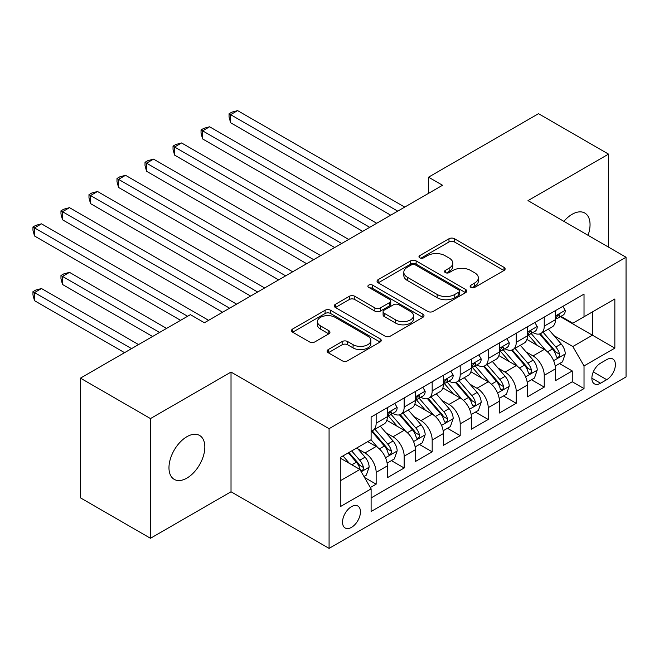 <?xml version="1.0" encoding="UTF-8"?>
<svg xmlns="http://www.w3.org/2000/svg" width="659" height="659" viewBox="0 0 659 659"><rect width="100%" height="100%" fill="white"/><g stroke="black" fill="none" stroke-linecap="round" stroke-linejoin="round"><path stroke-width="0.99" d="M470.921 287.373A2.718 1.573 0 0 0 474.768 287.373L503.987 270.503A3.888 2.249 0 0 0 505.124 268.913A3.888 2.249 0 0 0 503.987 267.323L454.488 238.747A3.888 2.249 0 0 0 448.985 238.747L419.767 255.618A2.718 1.573 0 0 0 418.976 256.73A2.718 1.573 0 0 0 419.767 257.842A2.718 1.573 0 0 0 423.622 257.842L427.403 255.659A12.447 7.183 0 0 1 444.998 255.659L449.125 258.04A12.447 7.183 0 0 1 452.774 263.114A12.447 7.183 0 0 1 449.125 268.197L445.344 270.379A2.718 1.573 0 0 0 444.545 271.492A2.718 1.573 0 0 0 445.344 272.604A2.718 1.573 0 0 0 449.199 272.604L452.98 270.421A12.447 7.183 0 0 1 470.575 270.421L474.702 272.801A12.447 7.183 0 0 1 478.343 277.884A12.447 7.183 0 0 1 474.702 282.966L470.921 285.149A2.718 1.573 0 0 0 470.122 286.261A2.718 1.573 0 0 0 470.921 287.373L470.921 285.149M186.901 478.104A25.355 14.638 120 0 0 203.466 455.764A25.355 14.638 120 0 0 199.578 435.442A25.355 14.638 120 0 0 186.901 436.703A25.355 14.638 120 0 0 170.335 459.043A25.355 14.638 120 0 0 174.223 479.365A25.355 14.638 120 0 0 186.901 478.104M588.05 235.296A25.355 14.638 120 0 0 584.797 213.038A25.355 14.638 120 0 0 572.119 214.29A25.355 14.638 120 0 0 563.89 221.35M351.494 527.357A12.678 7.323 120 0 0 359.773 516.186A12.678 7.323 120 0 0 357.829 506.03A12.678 7.323 120 0 0 351.494 506.656A12.678 7.323 120 0 0 343.207 517.826A12.678 7.323 120 0 0 345.151 527.991A12.678 7.323 120 0 0 351.494 527.357M328.264 349.567A3.888 2.249 0 0 0 327.128 351.156A3.888 2.249 0 0 0 328.264 352.746L342.153 360.761A3.888 2.249 0 0 0 347.655 360.761L380.103 342.029A3.888 2.249 0 0 0 381.24 340.439A3.888 2.249 0 0 0 380.103 338.85L330.604 310.274A3.888 2.249 0 0 0 325.101 310.274L292.654 329.006A3.888 2.249 0 0 0 291.517 330.596A3.888 2.249 0 0 0 292.654 332.185L309.425 341.864A3.888 2.249 0 0 0 314.928 341.864L328.816 333.849A3.888 2.249 0 0 0 329.953 332.26A3.888 2.249 0 0 0 328.816 330.67L320.496 325.867A10.404 6.005 0 0 1 317.449 321.625A10.404 6.005 0 0 1 323.874 316.073A10.404 6.005 0 0 1 335.209 317.374L367.796 336.189A10.404 6.005 0 0 1 370.844 340.439A10.404 6.005 0 0 1 364.419 345.983A10.404 6.005 0 0 1 353.084 344.682L347.655 341.551A3.888 2.249 0 0 0 342.153 341.551L328.264 349.567L328.264 352.746M231.021 372.08L150.474 418.58L80.439 378.142L80.439 497.842L150.474 538.279L231.021 491.779L329.08 548.387L329.08 428.688L231.021 372.08L231.021 491.779M608.537 247.125L608.537 154.124L527.991 200.624L626.05 257.241L329.08 428.688M608.537 154.124L538.502 113.686L428.539 177.172L428.539 193.351M80.439 378.142L190.402 314.656L204.405 322.745L442.543 185.261L428.539 177.172M427.675 311.386A3.888 2.249 0 0 0 433.177 311.386L465.625 292.645A3.888 2.249 0 0 0 466.761 291.064A3.888 2.249 0 0 0 465.625 289.474L416.126 260.898A3.888 2.249 0 0 0 410.623 260.898L378.175 279.63A3.888 2.249 0 0 0 377.039 281.22A3.888 2.249 0 0 0 378.175 282.802L427.675 311.386M369.781 287.958A2.718 1.573 0 0 1 372.541 288.345L372.541 285.108L422.864 314.162A3.888 2.249 0 0 1 424.001 315.752A3.888 2.249 0 0 1 422.864 317.333L390.416 336.074A3.888 2.249 0 0 1 384.914 336.074L335.415 307.498L335.415 304.318A3.888 2.249 0 0 0 334.278 305.908A3.888 2.249 0 0 0 335.415 307.498M335.415 304.318L349.303 296.303A3.888 2.249 0 0 1 354.806 296.303L374.88 307.893A3.888 2.249 0 0 0 380.375 307.893L389.593 302.572A3.888 2.249 0 0 0 390.729 300.982A3.888 2.249 0 0 0 389.593 299.4L368.686 287.332A2.718 1.573 0 0 1 367.895 286.22A2.718 1.573 0 0 1 369.575 284.77A2.718 1.573 0 0 1 372.541 285.108M370.333 487.528L376.149 484.176L364.518 477.462M357.903 448.894L364.938 452.955A15.849 9.152 60 0 1 376.149 472.363L387.352 465.897L387.352 477.701L404.165 467.997L391.413 460.641M385.919 432.716L392.953 436.777A15.849 9.152 60 0 1 404.165 456.193L415.368 449.718L415.368 461.531L432.18 451.827L419.429 444.463M413.934 416.546L420.969 420.607A15.849 9.152 60 0 1 432.18 440.014L443.383 433.548L443.383 445.352L460.196 435.648L447.445 428.292M441.958 400.367L448.985 404.428A15.849 9.152 60 0 1 460.196 423.844L471.399 417.369L471.399 429.182L488.212 419.47L475.46 412.114M469.974 384.197L477.001 388.258A15.849 9.152 60 0 1 488.212 407.666L499.415 401.199L499.415 413.004L516.228 403.3L503.476 395.935M497.99 368.019L505.025 372.08A15.849 9.152 60 0 1 516.228 391.487L527.431 385.021L527.431 396.825L544.243 387.121L544.243 375.317A15.849 9.152 -120 0 0 533.04 355.909L526.006 351.848M531.492 379.765L544.243 387.121M387.352 465.897A15.849 9.152 -120 0 0 376.149 446.489L367.738 441.629M415.368 449.718A15.849 9.152 -120 0 0 404.165 430.311L386.833 420.31M443.383 433.548A15.849 9.152 -120 0 0 432.18 414.132L414.857 404.132M471.399 417.369A15.849 9.152 -120 0 0 460.196 397.962L442.873 387.953M499.415 401.199A15.849 9.152 -120 0 0 488.212 381.783L470.888 371.783M527.431 385.021A15.849 9.152 -120 0 0 516.228 365.613L498.904 355.605M606.717 359.625L600.555 363.183A12.282 7.092 120 0 0 592.532 374.007A12.282 7.092 120 0 0 594.418 383.851A12.282 7.092 120 0 0 600.555 383.241L606.717 379.683A12.282 7.092 120 0 0 614.74 368.859A12.282 7.092 120 0 0 612.862 359.015A12.282 7.092 120 0 0 606.717 359.625M329.08 548.387L626.05 376.932L626.05 257.241M340.283 480.773L359.896 469.455L371.108 488.863L371.108 511.508L584.022 388.579L584.022 365.934L572.819 346.527L554.021 335.67M371.108 488.863L340.283 506.656L340.283 457.486L371.108 439.693L371.108 417.048L584.022 294.12L584.022 316.765L614.847 298.972L614.847 348.141L584.022 365.934M392.813 413.407L392.953 413.49A15.849 9.152 60 0 0 400.878 414.272L412.089 407.806A15.849 9.152 -120 0 0 415.368 400.548L415.368 391.487M420.829 397.229L420.969 397.311A15.849 9.152 60 0 0 428.894 398.102L440.105 391.627A15.849 9.152 -120 0 0 443.383 384.37L443.383 375.317M448.845 381.05L448.985 381.141A15.849 9.152 60 0 0 456.909 381.923L468.121 375.457A15.849 9.152 -120 0 0 471.399 368.2L471.399 359.139M476.861 364.88L477.001 364.962A15.849 9.152 60 0 0 484.925 365.745L496.136 359.279A15.849 9.152 -120 0 0 499.415 352.021L499.415 342.968M504.876 348.702L505.025 348.792A15.849 9.152 60 0 0 512.941 349.575L524.152 343.1A15.849 9.152 -120 0 0 527.431 335.851L527.431 326.79M371.108 497.924L572.259 381.783L572.259 370.951L555.446 380.655L555.446 368.842A15.849 9.152 -120 0 0 544.243 349.435L526.92 339.434M532.892 332.531L533.04 332.614A15.849 9.152 -120 0 0 540.965 333.396A15.849 9.152 -120 0 0 544.243 326.139L544.243 317.086M540.965 333.396L552.168 326.93A15.849 9.152 -120 0 0 555.446 319.673L555.446 310.611M376.149 414.132L376.149 423.193A15.849 9.152 60 0 1 372.862 430.451A15.849 9.152 60 0 1 371.108 431.085M372.862 430.451L384.073 423.976A15.849 9.152 -120 0 0 387.352 416.719L387.352 407.666M404.165 397.962L404.165 407.015A15.849 9.152 60 0 1 400.878 414.272M432.18 381.783L432.18 390.845A15.849 9.152 60 0 1 428.894 398.102M460.196 365.613L460.196 374.666A15.849 9.152 60 0 1 456.909 381.923M488.212 349.435L488.212 358.496A15.849 9.152 60 0 1 484.925 365.745M516.228 333.256L516.228 342.318A15.849 9.152 60 0 1 512.941 349.575M516.228 391.487L516.228 403.3M488.212 407.666L488.212 419.47M460.196 423.844L460.196 435.648M432.18 440.014L432.18 451.827M404.165 456.193L404.165 467.997M376.149 472.363L376.149 484.176M359.896 469.455L340.283 458.129M572.819 346.527L592.433 335.2L592.433 311.913L614.847 298.972M560.348 316.674L614.847 348.141M560.908 316.353L572.819 323.231L584.022 316.765M150.474 418.58L150.474 538.279M559.516 363.587L572.259 370.951M572.259 381.783L584.022 388.579M472.009 287.752L474.702 286.195A12.447 7.183 0 0 0 478.343 281.121L478.343 277.884M452.774 263.114L452.774 266.351A12.447 7.183 0 0 1 449.125 271.434L446.431 272.991M503.937 270.528L454.488 241.985A3.888 2.249 0 0 0 448.985 241.985L420.862 258.221M465.575 292.678L416.126 264.127A3.888 2.249 0 0 0 410.623 264.127L378.233 282.835M458.755 292.176A2.718 1.573 0 0 0 459.545 291.064A2.718 1.573 0 0 0 458.755 289.952L415.302 264.869A2.718 1.573 0 0 0 411.455 264.869L407.468 267.167A12.447 7.183 0 0 0 403.819 272.249A12.447 7.183 0 0 0 407.468 277.324L437.164 294.474A12.447 7.183 0 0 0 454.768 294.474L458.755 292.176L458.755 295.405A2.718 1.573 0 0 0 459.545 294.293L459.545 291.064M403.819 272.249L403.819 275.478A12.447 7.183 0 0 0 407.468 280.561L407.468 277.324M458.755 295.405L454.768 297.711A12.447 7.183 0 0 1 437.164 297.711L407.468 280.561M335.464 307.522L349.303 299.532L349.303 296.303M390.729 300.982L390.729 304.219A3.888 2.249 0 0 1 389.593 305.809L380.375 311.122A3.888 2.249 0 0 1 374.88 311.122L354.806 299.532A3.888 2.249 0 0 0 349.303 299.532M372.541 288.345L422.814 317.366M395.705 319.92A10.404 6.005 0 0 0 407.048 321.221A10.404 6.005 0 0 0 413.465 315.669A10.404 6.005 0 0 0 410.417 311.427L398.942 304.796A3.888 2.249 0 0 0 393.439 304.796L384.23 310.117A3.888 2.249 0 0 0 383.085 311.699A3.888 2.249 0 0 0 384.23 313.289L395.705 319.92L395.705 323.149A10.404 6.005 0 0 0 407.048 324.45A10.404 6.005 0 0 0 413.465 318.907L413.465 315.669M383.085 311.699L383.085 314.936A3.888 2.249 0 0 0 384.23 316.526L384.23 313.289M395.705 323.149L384.23 316.526M370.844 340.439L370.844 343.677A10.404 6.005 0 0 1 364.419 349.221A10.404 6.005 0 0 1 353.084 347.919L347.655 344.781A3.888 2.249 0 0 0 342.153 344.781L328.314 352.771M317.449 321.625L317.449 324.862A10.404 6.005 0 0 0 320.496 329.105L320.496 325.867M328.767 333.882L320.496 329.105M380.054 342.054L330.604 313.511A3.888 2.249 0 0 0 325.101 313.511L292.703 332.21M555.216 366.066L562.457 361.89L565.257 353.801A10.503 6.063 -120 0 0 561.163 343.94L548.362 329.121M545.8 350.456L531.17 333.52M537.472 345.53L528.988 335.695A25.157 14.523 -120 0 0 528.205 334.821M230.601 187.444L334.681 247.537L174.569 155.096L174.569 147.006L181.579 142.962L348.693 239.448M539.532 333.965L552.481 348.957A10.503 6.063 60 0 1 556.221 356.189L556.987 357.433L558.404 357.236L559.359 356.082L559.582 354.254A10.503 6.063 -120 0 0 555.842 347.021L543.041 332.194M540.298 333.726L554.203 349.83A5.346 3.089 60 0 1 555.553 351.922L559.582 354.254M562.877 306.328L565.257 310.455A10.503 6.063 60 0 1 563.083 315.101L557.761 318.173A10.503 6.063 -120 0 0 559.582 315.752L559.367 314.821L558.049 315.084L556.221 317.696A10.503 6.063 60 0 1 555.446 319.187M397.715 211.135L230.601 114.658L237.611 110.613L404.725 207.099M555.801 318.659L555.842 318.659A10.503 6.063 -120 0 0 557.761 318.173M390.713 215.18L230.601 122.747L230.601 114.658L229.06 113.768L231.861 112.145L237.611 110.613M230.601 122.747L229.06 116.997L229.06 113.768M527.2 382.245L534.441 378.068L537.242 369.979A10.503 6.063 -120 0 0 533.147 360.119L520.346 345.3M517.785 366.635L503.155 349.698M509.456 361.7L500.964 351.873A25.157 14.523 -120 0 0 500.189 351M202.585 203.623L306.666 263.707L146.553 171.266L146.553 163.177L153.555 159.14L320.678 255.618M511.516 350.143L524.465 365.135A10.503 6.063 60 0 1 528.205 372.368L528.971 373.612L530.388 373.414L531.343 372.253L531.566 370.424A10.503 6.063 -120 0 0 527.826 363.191L515.025 348.372M512.282 349.896L526.187 366.009A5.346 3.089 60 0 1 527.538 368.101L531.566 370.424M499.184 398.423L506.425 394.239L509.226 386.149A10.503 6.063 -120 0 0 505.132 376.297L492.331 361.47M489.769 382.813L475.139 365.869M481.441 377.879L472.948 368.043A25.157 14.523 -120 0 0 472.174 367.17M174.569 219.793L278.65 279.886L118.538 187.444L118.538 179.355L125.54 175.31L292.662 271.796M483.5 366.322L496.449 381.306A10.503 6.063 60 0 1 500.189 388.538L500.955 389.782L502.372 389.584L503.328 388.431L503.55 386.602A10.503 6.063 -120 0 0 499.81 379.37L487.009 364.551M484.266 366.075L498.171 382.179A5.346 3.089 60 0 1 499.522 384.271L503.55 386.602M471.169 414.593L478.409 410.417L481.202 402.328A10.503 6.063 -120 0 0 477.116 392.467L464.315 377.648M461.753 398.983L447.123 382.047M453.425 394.049L444.932 384.222A25.157 14.523 -120 0 0 444.158 383.349M146.553 235.971L250.634 296.056L90.522 203.615L90.522 195.534L97.524 191.489L264.646 287.967M455.484 382.492L468.434 397.484A10.503 6.063 60 0 1 472.174 404.717L472.94 405.96L474.356 405.763L475.304 404.61L475.534 402.773A10.503 6.063 -120 0 0 471.795 395.54L458.994 380.721M456.25 382.245L470.155 398.357A5.346 3.089 60 0 1 471.506 400.45L475.534 402.773M443.153 430.772L450.385 426.587L453.186 418.498A10.503 6.063 -120 0 0 449.1 408.646L436.299 393.827M433.737 415.162L419.108 398.217M425.409 410.227L416.916 400.4A25.157 14.523 -120 0 0 416.142 399.519M118.538 252.142L222.618 312.234L62.506 219.793L62.506 211.704L69.508 207.659L236.63 304.145M427.469 398.67L440.418 413.654A10.503 6.063 60 0 1 444.158 420.887L444.924 422.139L446.341 421.933L447.288 420.78L447.519 418.951A10.503 6.063 -120 0 0 443.779 411.718L430.978 396.899M428.226 398.423L442.14 414.527A5.346 3.089 60 0 1 443.491 416.62L447.519 418.951M534.861 322.506L537.242 326.625A10.503 6.063 60 0 1 535.067 331.271L529.745 334.344A10.503 6.063 -120 0 0 531.566 331.93L531.352 330.999L530.034 331.255L528.205 333.866A10.503 6.063 60 0 1 527.431 335.365M369.699 227.314L202.585 130.828L209.595 126.783L376.709 223.269M527.785 334.838L527.826 334.838A10.503 6.063 -120 0 0 529.745 334.344M362.697 231.358L202.585 138.917L202.585 130.828L201.044 129.938L203.845 128.324L209.595 126.783M202.585 138.917L201.044 133.176L201.044 129.938M506.845 338.677L509.226 342.804A10.503 6.063 60 0 1 507.051 347.45L501.721 350.522A10.503 6.063 -120 0 0 503.55 348.1L503.336 347.169L502.018 347.433L500.189 350.044A10.503 6.063 60 0 1 499.415 351.535M341.683 243.492L173.029 146.117L175.829 144.502L181.579 142.962M499.769 351.016L499.81 351.016A10.503 6.063 -120 0 0 501.721 350.522M174.569 155.096L173.029 149.354L173.029 146.117M478.829 354.855L481.202 358.974A10.503 6.063 60 0 1 479.035 363.62L473.706 366.692A10.503 6.063 -120 0 0 475.534 364.279L475.32 363.348L474.002 363.611L472.174 366.223A10.503 6.063 60 0 1 471.399 367.714M313.668 259.662L145.013 162.287L147.814 160.672L153.555 159.14M471.753 367.187L471.795 367.187A10.503 6.063 -120 0 0 473.706 366.692M146.553 171.266L145.013 165.524L145.013 162.287M450.805 371.025L453.186 375.152A10.503 6.063 60 0 1 451.02 379.798L445.69 382.871A10.503 6.063 -120 0 0 447.519 380.449L447.304 379.518L445.986 379.782L444.158 382.393A10.503 6.063 60 0 1 443.383 383.884M285.652 275.841L116.997 178.465L119.798 176.851L125.54 175.31M443.738 383.365L443.779 383.365A10.503 6.063 -120 0 0 445.69 382.871M118.538 187.444L116.997 181.703L116.997 178.465M415.137 446.942L422.37 442.766L425.17 434.676A10.503 6.063 -120 0 0 421.085 424.816L408.283 409.997M405.722 431.332L391.092 414.396M397.393 426.406L388.901 416.57A25.157 14.523 -120 0 0 388.126 415.697M90.522 268.32L180.591 320.323L34.49 235.971L34.49 227.882L41.492 223.838L208.606 320.323M399.453 414.841L412.402 429.833A10.503 6.063 60 0 1 416.142 437.065L416.908 438.309L418.325 438.111L419.272 436.958L419.503 435.121A10.503 6.063 -120 0 0 415.763 427.889L402.962 413.069M400.211 414.602L414.124 430.706A5.346 3.089 60 0 1 415.475 432.798L419.503 435.121M422.79 387.204L425.17 391.331A10.503 6.063 60 0 1 423.004 395.977L417.674 399.049A10.503 6.063 -120 0 0 419.503 396.627L419.281 395.697L417.971 395.96L416.142 398.571A10.503 6.063 60 0 1 415.368 400.062M257.636 292.011L88.981 194.644L91.782 193.021L97.524 191.489M415.722 399.535L415.763 399.535A10.503 6.063 -120 0 0 417.674 399.049M90.522 203.615L88.981 197.873L88.981 194.644M387.121 463.12L394.354 458.944L397.155 450.855A10.503 6.063 -120 0 0 393.069 440.995L380.268 426.175M377.706 447.51L371.001 439.751M369.378 442.576L368.29 441.316M166.587 328.404L69.508 272.365L62.506 276.409L62.506 284.49L152.575 336.494M371.437 431.019L384.386 446.011A10.503 6.063 60 0 1 388.126 453.244L388.892 454.488L390.309 454.282L391.257 453.128L391.487 451.3A10.503 6.063 -120 0 0 387.747 444.067L374.946 429.248M372.195 430.772L386.108 446.876A5.346 3.089 60 0 1 387.459 448.968L391.487 451.3M62.506 284.49L60.966 278.749L60.966 275.52L159.585 332.449M60.966 275.52L63.766 273.897L69.508 272.365M394.774 403.382L397.155 407.501A10.503 6.063 60 0 1 394.988 412.147L389.658 415.219A10.503 6.063 -120 0 0 391.487 412.806L391.265 411.875L389.955 412.13L388.126 414.742A10.503 6.063 60 0 1 387.352 416.241M229.62 308.19L60.966 210.814L63.766 209.2L69.508 207.659M387.706 415.714L387.747 415.714A10.503 6.063 -120 0 0 389.658 415.219M62.506 219.793L60.966 214.051L60.966 210.814M363.957 476.49L366.338 475.114L369.139 467.025A10.503 6.063 -120 0 0 365.053 457.165L356.997 447.84M349.468 463.434L342.985 455.921M341.362 458.755L340.283 457.503M138.571 344.583L41.492 288.535L34.49 292.58L34.49 300.669L124.559 352.672M348.306 452.848L356.371 462.181A10.503 6.063 60 0 1 360.111 469.414L360.877 470.658L362.293 470.46L363.241 469.307L363.471 467.478A10.503 6.063 -120 0 0 359.732 460.246L351.667 450.913M348.957 452.478L358.092 463.055A5.346 3.089 60 0 1 359.443 465.147L363.471 467.478M34.49 300.669L32.95 294.927L32.95 291.69L131.569 348.627M32.95 291.69L35.751 290.075L41.492 288.535M187.601 316.279L32.95 226.993L35.751 225.37L41.492 223.838M34.49 235.971L32.95 230.23L32.95 226.993M364.938 452.955L376.149 446.489M392.953 436.777L404.165 430.311M420.969 420.607L432.18 414.132M448.985 404.428L460.196 397.962M477.001 388.258L488.212 381.783M505.025 372.08L516.228 365.613M533.04 355.909L544.243 349.435M544.243 326.139L555.446 319.673M376.149 423.193L387.352 416.719M404.165 407.015L415.368 400.548M432.18 390.845L443.383 384.37M460.196 374.666L471.399 368.2M488.212 358.496L499.415 352.021M516.228 342.318L527.431 335.851M544.243 375.317L555.446 368.842M593.281 371.923L606.717 379.683M591.873 378.225L600.555 383.241M474.702 286.195L474.702 282.966M445.344 272.604L445.344 270.379M449.125 271.434L449.125 268.197M419.767 257.842L419.767 255.618M448.985 241.985L448.985 238.747M454.488 241.985L454.488 238.747M503.987 270.503L503.987 267.323M378.175 282.802L378.175 279.63M410.623 264.127L410.623 260.898M416.126 264.127L416.126 260.898M465.625 292.645L465.625 289.474M437.164 297.711L437.164 294.474M454.768 297.711L454.768 294.474M354.806 299.532L354.806 296.303M374.88 311.122L374.88 307.893M380.375 311.122L380.375 307.893M389.593 305.809L389.593 302.572M422.864 317.333L422.864 314.162M342.153 344.781L342.153 341.551M347.655 344.781L347.655 341.551M353.084 347.919L353.084 344.682M328.816 333.849L328.816 330.67M292.654 332.185L292.654 329.006M325.101 313.511L325.101 310.274M330.604 313.511L330.604 310.274M380.103 342.029L380.103 338.85M553.609 360.687L565.183 354.007M555.842 347.021L561.163 343.94M547.472 351.848L552.481 348.957M565.183 310.331L555.446 315.949M558.231 314.969L559.582 315.752M525.594 376.857L537.167 370.177M527.826 363.191L533.147 360.119M519.457 368.027L524.465 365.135M497.578 393.036L509.152 386.355M499.81 379.37L505.132 376.297M491.441 384.197L496.449 381.306M469.562 409.214L481.136 402.534M471.795 395.54L477.116 392.467M463.425 400.375L468.434 397.484M441.546 425.384L453.12 418.704M443.779 411.718L449.1 408.646M435.41 416.546L440.418 413.654M537.167 326.51L527.431 332.128M530.215 331.147L531.566 331.93M509.152 342.68L499.415 348.306M502.199 347.318L503.55 348.1M481.136 358.858L471.399 364.476M474.183 363.496L475.534 364.279M453.12 375.029L443.383 380.655M446.168 379.666L447.519 380.449M413.531 441.563L425.104 434.882M415.763 427.889L421.085 424.816M407.394 432.724L412.402 429.833M425.104 391.207L415.368 396.825M418.152 395.845L419.503 396.627M385.515 457.733L397.089 451.053M387.747 444.067L393.069 440.995M379.378 448.903L384.386 446.011M397.089 407.386L387.352 413.004M390.136 412.023L391.487 412.806M361.231 471.762L369.073 467.231M359.732 460.246L365.053 457.165M351.832 464.801L356.371 462.181"/></g></svg>
